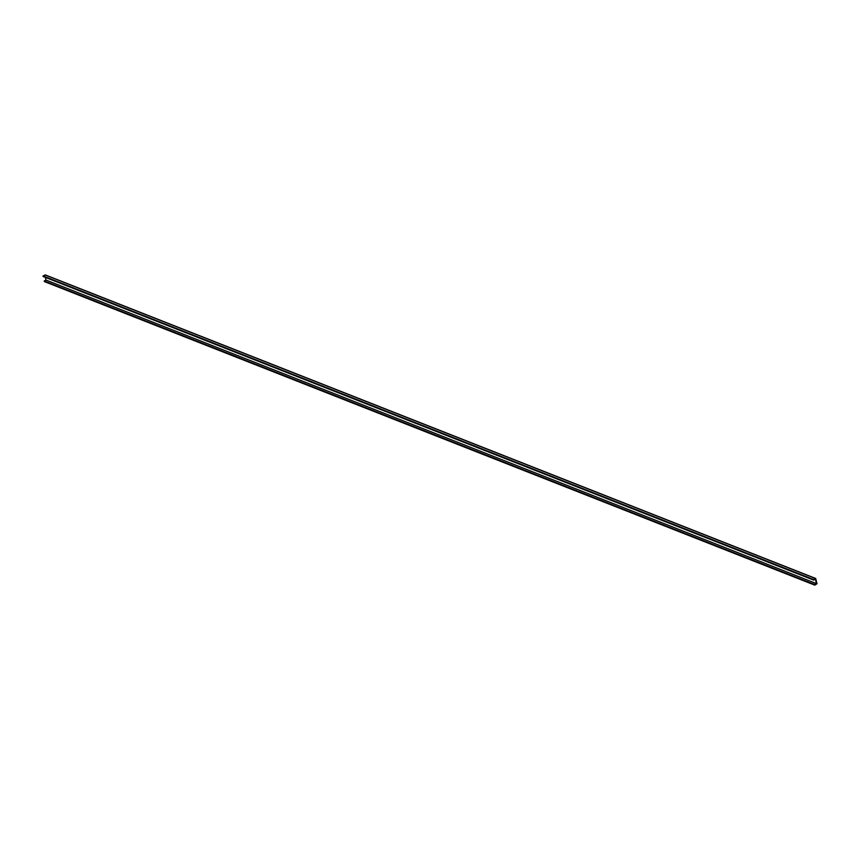 <?xml version="1.0" encoding="UTF-8"?>
<svg xmlns="http://www.w3.org/2000/svg" width="860" height="860" viewBox="0 0 860 860"><rect width="100%" height="100%" fill="white"/><g stroke="black" fill="none" stroke-linecap="round" stroke-linejoin="round"><path stroke-width="1.29" d="M814.742 585.079L816.452 583.628L815.398 579.124L813.592 580.07L815.398 579.124L816.452 583.628L45.989 280.059L45.354 277.371L45.989 280.059L816.452 583.628L814.71 584.563L44.247 280.994L45.989 280.059L44.193 281.134L814.657 584.703L44.193 281.091L814.742 585.09L44.29 281.542L814.786 585.133M815.43 578.479L816.989 583.553L814.85 585.133L817 583.703L815.688 578.457L44.967 274.899L815.43 578.479L813.528 579.5L815.43 578.479M45.376 275.06L43.065 275.931L813.528 579.5L43 276.06L813.549 580.016L43.129 276.49L813.549 580.016M813.592 580.07L43.129 276.49L45.322 274.964M815.667 578.457L45.204 274.877"/></g></svg>
